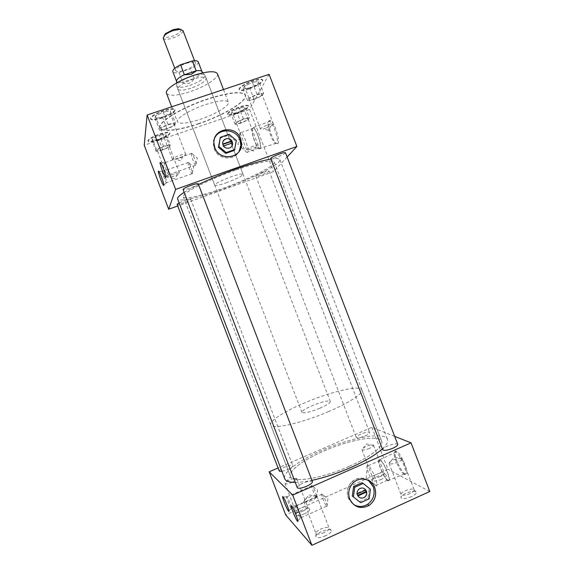<?xml version="1.0" encoding="UTF-8"?>
<svg xmlns="http://www.w3.org/2000/svg" width="574" height="574" viewBox="0 0 574 574"><rect width="100%" height="100%" fill="white"/><g stroke="black" fill="none" stroke-linecap="round" stroke-linejoin="round"><path stroke-width="0.43" stroke-dasharray="2.87 2.15" d="M214.296 148.781C217.905 159.507 234.257 161.107 239.186 151.306C234.257 161.107 217.905 159.507 214.296 148.781L213.385 144.253L214.296 148.781M348.289 497.88L353.412 504.352L348.289 497.88C346.287 491.638 347.586 486.207 352.185 481.586C347.586 486.207 346.287 491.638 348.289 497.88M286.907 496.732C285.264 494.874 289.748 506.634 291.305 508.291L291.362 508.356C292.984 510.221 288.657 498.77 287.029 496.876L286.907 496.732M311.976 485.669C310.111 483.925 314.559 495.613 316.346 497.149L316.647 497.328C317.709 497.636 314.365 488.775 312.471 486.25L311.976 485.669M295.675 505.83C293.859 503.778 298.573 516.155 300.31 518.013L300.381 518.085C302.168 520.144 297.626 508.119 295.818 505.995L295.675 505.83M322.05 494.106C319.983 492.183 324.662 504.474 326.649 506.203L327.008 506.411C328.156 506.727 324.705 497.558 322.631 494.788L322.05 494.106M164.286 162.686C163.877 163.769 167.285 173.427 168.534 174.711L168.921 174.79C169.373 173.872 166.051 164.336 164.738 162.815L164.286 162.686M191.386 153.301C190.762 154.449 194.077 164.071 195.512 165.276L195.992 165.319C196.595 164.422 193.912 156.135 192.268 153.825L191.386 153.301M162.334 171.325C161.954 172.293 165.255 181.571 166.395 182.74L166.733 182.805C167.149 181.987 163.927 172.824 162.729 171.439L162.334 171.325M188.057 162.363C187.483 163.396 190.704 172.631 192.017 173.728L192.434 173.771C192.986 172.961 190.353 164.939 188.824 162.822L188.057 162.363M277.988 143.5L276.202 143.321C272.313 140.508 266.982 123.345 269.235 120.77L270.325 120.404C274.035 121.064 280.679 141.161 277.988 143.5M276.855 143.435L275.147 143.263C271.402 140.551 266.257 123.991 268.417 121.509L269.794 121.315C273.504 123.001 279.323 141.29 276.855 143.435M260.259 148.695L259.053 148.745C255.753 146.915 250.235 130.083 252.18 127.686L253.392 127.536C256.729 129.229 262.383 146.714 260.259 148.695M259.993 147.999L258.881 148.056C255.803 146.406 250.623 130.614 252.445 128.382L253.6 128.26C256.721 129.903 261.959 146.14 259.993 147.999M247.667 152.318L246.626 152.361L245.478 151.091C242.364 146.951 238.719 134.503 240.111 132.651L241.188 132.551C244.172 134.251 249.482 150.517 247.667 152.318M405.258 474.16L404.677 473.787C399.389 470.113 391.568 449.227 396.182 451.092L396.412 451.178C401.47 452.929 410.97 477.604 405.258 474.16M404.153 474.174L403.594 473.808C398.514 470.271 390.966 450.109 395.4 451.925L395.795 452.097C400.788 454.35 409.527 477.453 404.153 474.174M387.988 480.833L387.888 480.768C383.353 478.235 375.217 456.868 379.823 459.587L379.974 459.681C384.48 461.97 392.86 484.09 387.988 480.833M387.715 480.122L387.644 480.079C383.432 477.79 375.776 457.736 380.096 460.298L380.261 460.391C384.48 462.615 392.236 483.143 387.715 480.122M375.726 485.504L374.162 483.932C370.352 479.254 365.581 466.554 367.274 465.579L368.243 465.715C372.275 468.032 380.06 488.618 375.726 485.504M292.188 482.282C288.485 483.789 286.117 484.226 285.063 483.602L284.991 483.48C284.948 482.555 286.491 481.371 289.619 479.929C293.551 478.343 295.947 477.948 296.801 478.738L296.823 478.874C296.643 479.807 295.101 480.947 292.188 482.282M303.187 510.996C299.248 512.589 296.823 512.926 295.911 511.994L295.904 511.986C295.818 510.932 297.332 509.669 300.446 508.198C304.371 506.598 306.796 506.275 307.707 507.208L307.714 507.222C307.793 508.263 306.286 509.518 303.187 510.996M304.414 513.809C299.772 515.689 296.916 516.076 295.84 514.964C295.718 513.708 297.49 512.209 301.171 510.465C305.806 508.586 308.661 508.205 309.723 509.339C309.838 510.573 308.066 512.065 304.414 513.809M369.577 448.366C365.667 449.937 363.127 450.396 361.95 449.758L361.878 449.643C361.807 448.854 363.141 447.828 365.882 446.572C370.022 444.929 372.583 444.506 373.559 445.295L373.588 445.431C373.459 446.228 372.117 447.203 369.577 448.366M380.39 476.499C376.243 478.156 373.652 478.515 372.612 477.568L372.605 477.561C372.49 476.657 373.803 475.559 376.53 474.275C380.67 472.624 383.26 472.273 384.3 473.227L384.307 473.234C384.415 474.131 383.109 475.222 380.39 476.499M381.703 479.211C376.817 481.163 373.76 481.572 372.54 480.438C372.382 479.362 373.918 478.063 377.147 476.549C382.026 474.598 385.075 474.196 386.295 475.344C386.431 476.406 384.903 477.697 381.703 479.211M311.933 500.392C307.793 502.085 305.088 502.53 303.818 501.726L303.718 501.561C303.624 500.435 305.296 499.064 308.726 497.45C313.16 495.656 315.894 495.269 316.92 496.288L316.956 496.481C316.776 497.608 315.104 498.906 311.933 500.392M324.253 532.536C319.811 534.344 317.035 534.652 315.937 533.454L315.93 533.44C315.779 532.155 317.408 530.692 320.83 529.034C325.257 527.226 328.027 526.932 329.132 528.137L329.132 528.152C329.282 529.422 327.654 530.878 324.253 532.536M325.659 535.714C320.421 537.852 317.157 538.204 315.858 536.769C315.657 535.241 317.573 533.497 321.605 531.538C326.836 529.407 330.1 529.07 331.385 530.527C331.571 532.033 329.663 533.763 325.659 535.714M397.911 462.127C393.506 463.9 390.585 464.373 389.15 463.548L389.057 463.39C388.935 462.436 390.349 461.274 393.312 459.896C398.012 458.023 400.953 457.607 402.144 458.64L402.18 458.82C402.058 459.76 400.63 460.865 397.911 462.127M410.001 493.547C405.294 495.427 402.302 495.757 401.039 494.544L401.032 494.53C400.86 493.446 402.245 492.198 405.201 490.784C409.893 488.904 412.878 488.582 414.148 489.816L414.155 489.83C414.32 490.899 412.936 492.14 410.001 493.547M411.515 496.603C405.962 498.813 402.439 499.193 400.953 497.737C400.724 496.445 402.352 494.96 405.84 493.288C411.379 491.079 414.894 490.713 416.38 492.191C416.588 493.461 414.966 494.931 411.515 496.603M178.629 158.424L176.01 159.22C173.886 159.744 172.702 159.802 172.451 159.4C172.688 158.41 175.048 157.082 179.547 155.418C183.128 154.234 185.18 153.911 185.696 154.449C185.782 154.915 184.857 155.64 182.919 156.637L178.629 158.424M167.149 128.461C163.561 129.609 161.466 129.839 160.871 129.164C161.036 127.995 163.368 126.581 167.859 124.924C171.461 123.783 173.542 123.553 174.116 124.235C173.936 125.412 171.612 126.818 167.149 128.461M265.748 128.232L263.731 128.856C261.794 129.365 260.718 129.43 260.496 129.064C260.84 127.98 263.387 126.553 268.13 124.766C271.215 123.747 272.959 123.467 273.368 123.948C273.446 124.371 272.607 125.067 270.842 126.029L265.748 128.232M254.469 98.922C251.376 99.919 249.597 100.113 249.13 99.517C249.403 98.254 251.914 96.733 256.657 94.961C259.749 93.964 261.529 93.77 261.981 94.366C261.679 95.643 259.175 97.164 254.469 98.922M173.176 176.39L169.976 177.337L167.601 177.395C167.83 176.598 169.933 175.457 173.908 173.979C177.158 172.889 179.009 172.559 179.468 172.982L177.639 174.482L173.176 176.39M162.894 149.549C159.644 150.603 157.757 150.869 157.24 150.331C157.412 149.391 159.486 148.185 163.468 146.722C166.725 145.66 168.605 145.401 169.108 145.94C168.921 146.887 166.847 148.085 162.894 149.549M162.119 117.541C155.518 119.614 151.644 119.98 150.481 118.617C150.718 116.35 154.987 113.688 163.274 110.638C169.904 108.579 173.757 108.228 174.84 109.584C174.539 111.887 170.299 114.542 162.119 117.541M162.298 118.014C155.705 120.095 151.823 120.454 150.668 119.105C150.905 116.838 155.174 114.176 163.461 111.134C170.091 109.067 173.944 108.708 175.02 110.065C174.726 112.368 170.478 115.015 162.298 118.014M248.915 88.439C243.233 90.254 239.932 90.563 239.014 89.365C239.451 86.904 244.05 84.041 252.797 80.776C258.494 78.975 261.773 78.681 262.627 79.872C262.117 82.376 257.547 85.232 248.915 88.439M249.094 88.905C243.412 90.721 240.111 91.029 239.193 89.838C239.638 87.384 244.237 84.522 252.983 81.257C258.68 79.456 261.952 79.155 262.813 80.346C262.296 82.843 257.726 85.698 249.094 88.905M158.417 139.618C152.433 141.541 148.939 141.972 147.934 140.895C148.2 139.066 152.002 136.799 159.342 134.101C165.348 132.185 168.828 131.762 169.761 132.845C169.445 134.696 165.664 136.949 158.417 139.618M158.582 140.042C152.598 141.972 149.104 142.395 148.099 141.326C148.372 139.504 152.175 137.243 159.507 134.538C165.52 132.623 168.993 132.199 169.926 133.276C169.61 135.12 165.829 137.38 158.582 140.042M251.462 148.946L246.641 149.814C246.956 148.953 249.209 147.733 253.385 146.162C256.226 145.2 257.826 144.913 258.192 145.294L256.499 146.743L251.462 148.946M241.345 122.628C238.504 123.561 236.868 123.79 236.452 123.31C236.71 122.291 238.935 121.006 243.111 119.442C245.959 118.509 247.588 118.287 247.99 118.768C247.717 119.794 245.5 121.078 241.345 122.628M236.445 113.064C231.207 114.764 228.187 115.13 227.376 114.169C227.799 112.195 231.867 109.77 239.566 106.9C244.818 105.207 247.825 104.848 248.578 105.817C248.104 107.812 244.058 110.23 236.445 113.064M236.61 113.48C231.372 115.18 228.352 115.553 227.541 114.592C227.964 112.626 232.032 110.201 239.731 107.331C244.983 105.638 247.99 105.272 248.743 106.24C248.262 108.235 244.215 110.646 236.61 113.48M263.66 172.3C266.91 171.167 268.718 170.765 269.091 171.088C268.639 171.927 266.035 173.24 261.278 175.034C258.035 176.168 256.219 176.577 255.825 176.254C256.255 175.429 258.867 174.109 263.66 172.3M365.014 435.917C368.164 434.489 369.699 433.348 369.627 432.509C368.53 431.677 365.609 432.2 360.859 434.08C357.717 435.501 356.167 436.642 356.232 437.503C357.301 438.342 360.228 437.811 365.014 435.917M179.102 202.859L184.433 200.62C188.15 199.336 190.245 198.869 190.712 199.214C190.374 199.982 187.935 201.216 183.407 202.909C179.698 204.193 177.603 204.667 177.108 204.315M281.92 471.383L287.459 469.618C291.061 467.975 292.833 466.655 292.797 465.679C291.843 464.847 289.109 465.335 284.604 467.15C281.016 468.786 279.229 470.106 279.251 471.103M198.252 183.809C197.887 184.756 195.146 186.177 190.037 188.093C185.954 189.492 183.63 189.965 183.07 189.52M312.443 481.679C311.295 480.61 308.181 481.098 303.094 483.143C299.154 484.98 297.217 486.501 297.296 487.713M285.486 152.749C284.977 153.789 282.028 155.324 276.632 157.362C273.109 158.575 271.136 158.976 270.706 158.575M397.753 444.369C396.426 443.293 393.061 443.817 387.68 445.955C384.279 447.519 382.636 448.811 382.743 449.837M217.431 73.737C219.297 77.684 204.961 86.875 189.915 91.732C176.749 95.844 168.943 96.36 166.489 93.289M205.614 104.604C218.845 100.436 226.429 99.632 228.366 102.201C230.002 105.544 215.48 114.269 200.477 119.248C187.346 123.482 179.655 124.321 177.409 121.76C175.601 118.646 189.994 109.734 205.614 104.604M198.826 123.503C179.353 130.198 161.746 132.4 160.153 127.729C157.046 122.635 180.989 107.668 207.401 99.015C229.514 92.105 242.113 90.8 245.184 95.09C247.81 100.83 223.508 115.295 198.826 123.503M198.913 123.719C179.432 130.413 161.832 132.623 160.246 127.952C157.132 122.872 181.083 107.905 207.494 99.259C229.607 92.342 242.199 91.029 245.27 95.32C247.896 101.046 223.587 115.503 198.913 123.719M270.906 159.098C276.381 158.252 279.366 158.438 279.861 159.672C281.834 163.726 251.713 178.88 222.454 189.233C199.264 197.585 178.686 202.285 177.596 198.927M382.37 448.854C386.661 444.843 388.361 441.679 387.486 439.347C384.81 431.318 351.087 437.517 322.559 450.116C299.793 459.882 282.207 472.653 284.754 478.781M190.848 88.252C183.508 90.527 179.174 90.814 177.854 89.106C178.127 86.093 183.271 82.742 193.294 79.047C200.67 76.801 204.968 76.521 206.188 78.229C205.822 81.293 200.706 84.629 190.848 88.252M227.024 182.51C219.763 185.029 215.652 185.911 214.705 185.165C215.458 183.415 220.847 180.652 230.856 176.885C238.145 174.381 242.221 173.506 243.082 174.274C242.228 176.067 236.875 178.815 227.024 182.51M349.157 466.368C321.863 478.623 291.779 483.301 290.415 476.406C288.141 471.003 303.66 459.674 323.944 450.963C349.415 439.706 379.378 434.245 381.688 441.363C384.028 446.163 370.237 457.169 349.157 466.368M235.412 170.191C207.35 180.021 180.918 193.818 183.336 196.832C184.276 199.809 202.464 195.684 223.128 188.236C249.252 179.002 275.994 165.52 274.193 161.954C273.611 159.156 256.958 162.507 235.412 170.191M394.675 436.369L371.852 427.343L278.053 467.975M295.266 482.425C299.772 482.425 305.325 481.737 311.933 480.359M287.129 156.996L273.511 171.676L177.746 205.98M184.146 192.333L198.525 184.512M371.852 427.343L387.988 469.288L285.68 514.9M429.775 491.495L387.988 469.288M269.091 74.34L249.554 109.39L144.225 145.258M249.554 109.39L273.511 171.676M241.116 107.869L245.299 107.101L244.108 109.333L237.033 112.64L231.049 113.774L232.111 111.578L239.286 108.206L243.491 107.431M249.389 117.735L248.155 119.866L241.066 123.137L235.103 124.343L236.208 122.248L243.405 118.918L249.389 117.735L245.299 107.101M243.405 118.918L239.286 108.206M234.278 110.56L237.105 109.232M236.208 122.248L232.111 111.578M231.365 113.114L231.781 112.246M235.103 124.343L231.049 113.774M235.232 112.985L232.865 113.43M241.066 123.137L237.033 112.64M241.963 110.337L239.171 111.643M248.155 119.866L244.108 109.333M244.933 107.776L244.467 108.658M161.409 134.926L166.051 134.007L165.649 136.009L158.704 139.295L152.067 140.63L152.332 138.664L159.378 135.328L164.042 134.402M254.433 82.032L259.032 81.307L257.554 84.084L249.625 87.865L243.039 88.948L244.366 86.208L252.424 82.355L257.044 81.623M165.556 111.729L170.729 110.825L170.227 113.329L162.456 117.082L155.073 118.402L155.403 115.948L163.296 112.124L168.491 111.213M170.213 144.856L169.761 146.75L162.808 150.001L156.193 151.407L156.501 149.556L163.561 146.248L170.213 144.856L166.051 134.007M163.561 146.248L159.378 135.328M154.463 137.66L157.24 136.339M156.501 149.556L152.332 138.664M152.146 140.042L152.254 139.267M156.193 151.407L152.067 140.63M156.709 139.697L154.09 140.221M162.808 150.001L158.704 139.295M163.54 137.007L160.799 138.305M169.761 146.75L165.649 136.009M165.929 134.617L165.771 135.407M263.602 93.167L262.067 95.815L254.117 99.553L247.573 100.715L248.944 98.118L257.023 94.301L263.602 93.167L259.032 81.307M257.023 94.301L252.424 82.355M246.798 85.045L249.977 83.524M248.944 98.118L244.366 86.208M243.441 88.123L243.957 87.047M247.573 100.715L243.039 88.948M247.638 88.188L245.041 88.618M254.117 99.553L249.625 87.865M255.15 85.232L252.015 86.724M262.067 95.815L257.554 84.084M258.58 82.154L258.501 83.079L257.999 83.252M175.379 122.951L174.826 125.319L167.034 129.021L159.68 130.434L160.067 128.124L167.981 124.343L175.379 122.951L170.729 110.825M167.981 124.343L163.296 112.124M157.785 114.793L160.899 113.279M160.067 128.124L155.403 115.948M155.174 117.663L155.303 116.694M159.68 130.434L155.073 118.402M160.232 117.476L157.319 118M167.034 129.021L162.456 117.082M167.866 114.463L164.803 115.948M174.826 125.319L170.227 113.329M170.578 111.586L170.378 112.576M368.494 480.503C362.919 477.016 357.487 477.381 352.185 481.586L353.577 482.519L352.185 481.586C357.487 477.381 362.919 477.016 368.494 480.503M214.863 137.731L213.385 144.253L214.863 137.731M180.918 29.432C181.449 31.642 178.5 33.945 172.071 36.327C167.192 37.712 164.494 37.583 163.977 35.932M163.203 38.128C164.243 39.663 167.343 39.678 172.501 38.178C179.404 35.674 182.898 33.127 182.963 30.544M186.335 63.348C191.486 61.805 194.521 61.683 195.425 62.989C195.239 65.278 191.702 67.682 184.792 70.207C179.655 71.764 176.613 71.894 175.651 70.58C175.795 68.32 179.353 65.91 186.335 63.348M328.17 411.752C349.315 402.84 363.622 393.255 361.828 389.868C360.271 384.731 330.94 391.669 305.368 402.546C285.041 411.006 269.041 420.993 270.72 424.839C271.387 429.897 300.762 423.54 328.17 411.752M349.143 466.361C370.201 457.169 383.977 446.17 381.645 441.377C379.335 434.274 349.401 439.727 323.951 450.97C303.689 459.666 288.191 470.989 290.458 476.384C291.829 483.272 321.878 478.601 349.143 466.361M189.772 85.426C199.601 81.817 204.696 78.466 205.04 75.381L204.516 74.778C202.478 73.759 198.36 74.218 192.168 76.148C183.493 79.255 178.363 82.347 176.785 85.426L176.799 86.222C178.127 87.951 182.446 87.686 189.772 85.426M319.696 408.329C326.764 405.23 330.301 402.941 330.301 401.47C328.292 400.265 322.394 401.599 312.608 405.466C305.555 408.537 301.989 410.841 301.91 412.369C303.811 413.603 309.745 412.254 319.696 408.329M182.589 82.34C184.742 83.596 186.894 83.89 189.054 83.216C191.199 82.469 192.929 80.905 194.242 78.516L182.632 82.175C179.196 82.721 177.179 82.477 176.584 81.451M202.012 71.685C202.156 73.486 199.515 75.725 194.098 78.416L194.242 78.516M198.245 61.884C198.518 63.75 195.906 66.067 190.417 68.83L178.945 72.561C175.422 73.085 173.384 72.776 172.817 71.642M194.098 78.416L190.417 68.83M178.945 72.561L182.632 82.175M365.552 490.196L365.236 489.644L365.86 490.06M364.533 488.704C362.653 487.57 360.802 487.663 358.972 488.991C357.473 490.304 356.849 491.968 357.1 493.984L356.497 493.561L357.258 495.534L359.116 497.278M368.616 480.567C363.005 476.937 357.494 477.252 352.092 481.514C347.485 486.149 346.187 491.588 348.196 497.837C352.637 506.182 359.059 508.356 367.453 504.352C373.452 499.825 375.36 493.913 373.172 486.637L370.617 482.411M359.511 501.841L367.963 498.031L369.24 488.488L362.086 482.727M369.139 498.849L367.963 498.031M370.417 489.256L369.24 488.488M365.236 489.644L356.497 493.561M223.207 141.104L222.482 144.548L223.229 146.492L223.48 146.018C226.429 149.125 229.256 149.111 231.946 145.99M240.664 147.159L240.85 145.301L239.932 139.927C235.268 125.763 212.201 129.459 213.327 144.318L214.246 148.853C217.89 159.723 234.536 161.172 239.308 151.127M234.414 150.374L235.842 141.304L228.603 135.242L219.899 138.248M236.373 140.393L235.842 141.304M229.098 134.302L228.603 135.242M223.229 146.492L232.492 142.89M232.219 143.371L232.147 143.012M222.848 144.418L222.482 144.548M316.346 497.149L291.305 508.291M326.649 506.203L300.31 518.013M168.591 174.776L165.9 177.136M195.512 165.276L168.534 174.711M192.268 153.825L197.305 158.051L195.813 165.456M166.446 182.79L163.855 185.072M192.017 173.728L166.395 182.74M188.824 162.822L193.682 166.862L192.276 173.886M275.147 143.263L276.202 143.321M259.053 148.745L275.498 143.514M246.626 152.361L258.881 148.056M240.334 132.4L238.023 144.526L240.707 146.894M241.094 147.231L245.478 151.091M403.594 473.808L404.677 473.787M395.4 451.925L396.182 451.092M387.888 480.768L404.039 474.11M375.654 485.461L387.644 480.079M367.274 465.579L366.198 478.099L374.162 483.932M296.823 478.874L289.526 477.525L285.063 483.602M284.991 483.48L295.904 511.986M295.911 511.994L295.84 514.964M373.588 445.431L366.37 443.96L361.95 449.758M361.878 449.643L372.605 477.561L372.54 480.438M316.956 496.481L308.783 494.91L303.818 501.726M303.718 501.561L315.93 533.44M315.937 533.454L315.858 536.769M402.18 458.82L394.087 457.091L389.15 463.548M389.057 463.39L401.032 494.53L400.953 497.737M182.919 156.637L180.602 160.892L176.01 159.22M172.451 159.4L160.871 129.164M270.842 126.029L268.417 130.384L263.731 128.856M260.496 129.064L249.13 99.517M177.639 174.482L174.891 178.736L169.976 177.337M167.601 177.395L157.24 150.331M150.668 119.105L150.481 118.617M239.193 89.838L239.014 89.365M148.099 141.326L147.934 140.895M256.499 146.743L253.751 151.034L248.858 149.735M246.641 149.814L236.452 123.31M227.541 114.592L227.376 114.169M269.091 171.088L369.627 432.509M190.712 199.214L292.797 465.679M223.501 89.537L228.366 102.201M279.861 159.672L387.486 439.347M214.705 185.165L177.854 89.106M183.336 196.832L290.415 476.406M274.193 161.954L381.688 441.363M243.082 174.274L206.188 78.229M171.676 106.814L177.409 121.76M255.825 176.254L356.232 437.503M248.743 106.24L248.578 105.817M244.883 108.572L244.897 108.113M258.192 145.294L247.99 118.768M169.926 133.276L169.761 132.845M262.813 80.346L262.627 79.872M175.02 110.065L174.84 109.584M165.958 135.521L165.972 135.112M179.468 172.982L169.108 145.94M258.501 83.079L258.515 82.57M273.368 123.948L261.981 94.366M170.586 112.669L170.6 112.231M185.696 154.449L174.116 124.235M414.155 489.83L416.38 492.191M402.144 458.64L414.148 489.816M316.92 496.288L329.132 528.137L331.385 530.527M373.559 445.295L384.3 473.227L386.295 475.344M307.714 507.222L309.723 509.339M296.801 478.738L307.707 507.208M368.243 465.715L380.261 460.391M379.974 459.681L395.795 452.097M241.188 132.551L253.6 128.26M253.392 127.536L269.794 121.315M269.464 121.164L270.325 120.404M188.48 162.385L162.679 171.375M162.729 171.439L158.833 171.253M191.874 153.323L164.681 162.743M164.738 162.815L160.641 162.614M327.008 506.411L327.898 498.605L322.631 494.788M322.122 494.171L295.739 505.902M295.818 505.995L291.75 506.103M300.381 518.085L297.856 520.74M316.647 497.328L317.53 489.945L312.471 486.25M312.041 485.733L286.964 496.797M287.029 496.876L283.161 496.962M291.362 508.356L288.93 510.896M194.55 60.722L195.425 62.989M361.828 389.868L381.645 441.377M205.04 75.381L330.301 401.47M202.931 72.826L204.516 74.778M176.656 82.914L176.785 85.426M176.799 86.222L301.91 412.369M270.72 424.839L290.458 476.384M174.783 68.306L175.651 70.58M369.017 505.486L367.453 504.352M353.555 482.497L352.092 481.514M241.589 144.11L240.85 145.301M213.894 143.113L213.327 144.318"/><path stroke-width="0.86" d="M214.841 147.669C219.455 161.559 241.855 158.467 241.561 144.11L240.635 138.714C235.957 124.486 212.782 128.189 213.915 143.113L214.841 147.669C219.455 161.559 241.855 158.467 241.561 144.11L240.635 138.714C235.957 124.486 212.782 128.189 213.915 143.113L214.841 147.669M239.186 151.306L240.865 145.236L239.946 139.877C236.323 129.028 219.605 127.536 214.863 137.731C219.605 127.536 236.323 129.028 239.946 139.877L240.865 145.236L241.561 144.11L239.186 151.306M349.659 498.921C354.122 507.301 360.572 509.482 369.003 505.457C375.03 500.901 376.939 494.967 374.743 487.656C371.722 479.003 360.207 476.169 353.577 482.519C348.949 487.168 347.643 492.636 349.659 498.921C354.122 507.301 360.572 509.482 369.003 505.457C375.03 500.901 376.939 494.967 374.743 487.656C371.722 479.003 360.207 476.169 353.577 482.519C348.949 487.168 347.643 492.636 349.659 498.921M353.412 504.352C358.054 507.158 362.761 507.172 367.518 504.388C373.509 499.861 375.41 493.963 373.229 486.695L368.494 480.503L373.229 486.695C375.41 493.963 373.509 499.861 367.518 504.388L369.003 505.457L367.518 504.388C362.761 507.172 358.054 507.158 353.412 504.352M283.018 496.79C281.002 494.451 286.713 509.382 288.55 511.24L288.571 511.269C290.559 513.637 285.149 499.33 283.161 496.962L283.018 496.79M291.578 505.895C289.346 503.319 295.366 519.047 297.418 521.142L297.44 521.17C299.642 523.782 293.967 508.743 291.75 506.103L291.578 505.895M160.103 162.456C159.622 163.841 164.028 176.182 165.47 177.51L165.872 177.538C166.417 176.426 162.248 164.516 160.641 162.614L160.103 162.456M158.367 171.117C157.922 172.351 162.177 184.189 163.497 185.395L163.841 185.416C164.336 184.426 160.297 172.982 158.833 171.253L158.367 171.117M191.314 185.23C195.411 183.831 197.721 183.357 198.252 183.809L312.443 481.679C312.536 482.877 310.613 484.391 306.667 486.235C301.537 488.302 298.408 488.79 297.296 487.713L183.07 189.52C183.415 188.588 186.163 187.16 191.314 185.23M279.588 153.954C283.111 152.741 285.077 152.34 285.486 152.749L397.753 444.369C397.882 445.374 396.247 446.665 392.846 448.244C387.414 450.389 384.042 450.92 382.743 449.837L270.706 158.575C271.186 157.549 274.15 156.013 279.588 153.954M171.676 106.814L166.489 93.289C164.465 89.601 178.657 80.188 194.321 75.187C207.601 71.154 215.3 70.674 217.431 73.737L223.501 89.537M198.525 184.512C209.833 179.059 222.425 173.857 236.28 168.907C250.974 163.762 262.512 160.49 270.906 159.098M311.933 480.359C324.375 477.676 337.376 473.378 350.944 467.466C365.236 461.058 375.712 454.852 382.37 448.854M179.102 202.859L177.108 204.315L279.251 471.103L281.92 471.383M278.053 467.975L269.192 471.814L292.683 495.097L411.034 442.841L394.675 436.369M184.146 192.333C179.318 195.461 177.136 197.657 177.596 198.927L284.754 478.781C285.68 481.148 289.188 482.361 295.266 482.425M177.746 205.98L168.699 209.223L175.622 189.398L296.88 146.478L287.129 156.996M269.192 471.814L285.68 514.9L311.904 545.3L429.775 491.495L411.034 442.841M292.683 495.097L311.904 545.3M175.622 189.398L147.131 114.994L144.225 145.258L168.699 209.223M147.131 114.994L269.091 74.34L296.88 146.478M163.977 35.932L165.384 33.679L173.104 29.654L178.363 28.7L180.918 29.432M194.55 60.722L182.963 30.544L179.82 29.367L173.714 30.479C169.918 31.721 166.934 33.278 164.752 35.15L163.203 38.128L174.783 68.306M196.286 70.911L191.314 74.297L184.29 74.828L196.136 70.803C198.776 70.401 200.563 70.487 201.503 71.068L202.012 71.685M176.584 81.451L172.817 71.642C172.501 69.834 175.07 67.538 180.53 64.754L192.347 60.93C195.763 60.464 197.729 60.779 198.245 61.884L201.991 71.628M192.347 60.93L196.136 70.803M176.555 81.393L176.541 80.654C177.158 78.918 179.762 76.923 184.333 74.663L180.53 64.754M357.157 493.963L365.86 490.06L364.533 488.704M366.413 491.05C364.634 487.85 362.18 487.183 359.051 489.041C357.243 490.698 356.705 492.714 357.451 495.075C359.13 498.167 361.505 498.892 364.583 497.263C366.571 495.613 367.181 493.54 366.413 491.05M357.58 495.391L365.997 491.609L365.552 490.196M349.638 498.928C354.108 507.323 360.565 509.511 369.017 505.486C375.052 500.915 376.967 494.975 374.765 487.649C371.744 478.974 360.199 476.14 353.555 482.497C348.92 487.161 347.614 492.636 349.638 498.928M352.321 496.079L360.644 502.681L369.139 498.849L370.417 489.256L363.227 483.466L362.086 482.727L353.62 486.501L352.321 496.079L360.644 502.681M370.617 482.411L368.616 480.567M363.227 483.466L354.725 487.261L353.62 486.501M354.725 487.261L353.419 496.883M359.116 497.278C360.903 498.397 362.696 498.376 364.504 497.206C366.169 495.9 366.872 494.171 366.614 492.026L365.997 491.609M357.889 495.95L366.614 492.026M232.147 143.012L231.473 141.426L231.745 140.939C228.717 137.796 225.876 137.846 223.207 141.104M232.255 141.821C230.59 136.777 222.396 138.025 222.705 143.292L223.035 145.021C224.692 150.022 232.786 148.845 232.585 143.651L232.255 141.821M214.812 147.676C219.44 161.595 241.884 158.496 241.589 144.11L240.664 138.707C235.971 124.45 212.753 128.16 213.894 143.113L214.812 147.676M239.308 151.127L240.664 147.159M231.745 140.939L222.769 144.052M225.718 153.416L234.414 150.374L236.373 140.393L229.098 134.302L220.351 137.315L218.443 147.346L225.718 153.416L226.199 152.555L234.938 149.505M220.351 137.315L218.888 146.456L226.199 152.555M218.888 146.456L218.443 147.346M231.946 145.99L232.492 142.89L223.537 145.997M231.473 141.426L222.848 144.418M165.9 177.136L165.47 177.51M163.855 185.072L163.497 185.395M240.707 146.894L241.094 147.231M297.856 520.74L297.44 521.17M288.93 510.896L288.571 511.269M178.363 28.7L179.82 29.367M201.503 71.068L202.931 72.826M176.541 80.654L176.656 82.914M165.384 33.679L164.752 35.15"/></g></svg>

